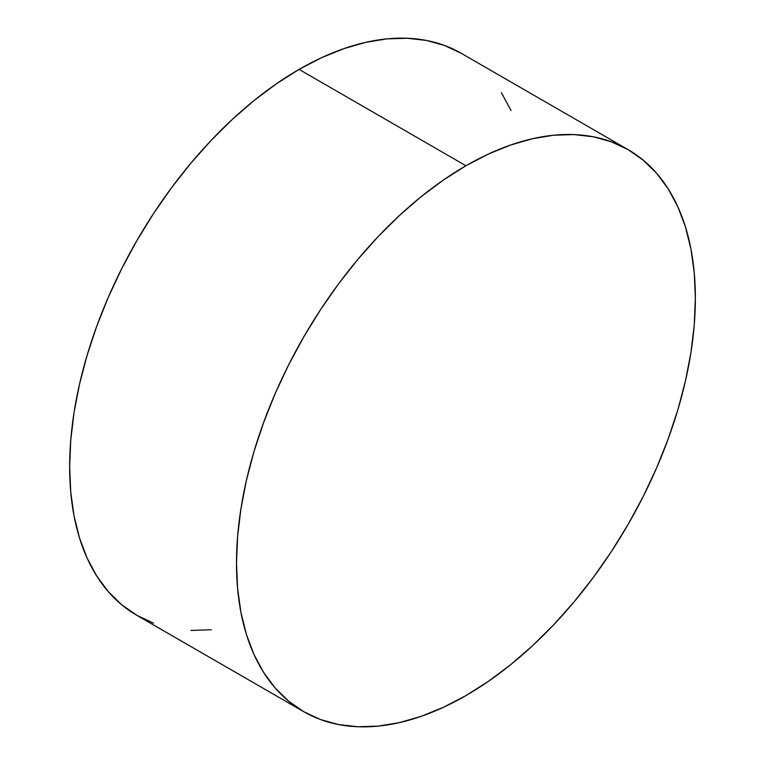 <?xml version="1.0" encoding="UTF-8"?>
<svg xmlns="http://www.w3.org/2000/svg" width="765" height="765" viewBox="0 0 765 765"><rect width="100%" height="100%" fill="white"/><g stroke="black" fill="none" stroke-linecap="round" stroke-linejoin="round"><path stroke-width="1.15" d="M303.695 711.66L320.382 719.492L338.465 724.531L357.781 726.75L378.13 726.119L399.33 722.638L421.171 716.346L443.442 707.3L465.933 695.595L488.414 681.328L510.685 664.661L532.526 645.736L553.726 624.737L574.085 601.864L593.391 577.355L611.474 551.422L628.161 524.331L643.279 496.342L656.695 467.711L668.266 438.728L677.895 409.677L685.478 380.817L690.948 352.435L694.257 324.809L695.356 298.207L694.257 272.876L690.948 249.065L685.478 227.004L677.895 206.904L668.266 188.965L656.695 173.349L643.279 160.21L628.161 149.672L611.474 141.85L593.391 136.801L574.085 134.583L553.726 135.223L532.526 138.704L510.685 144.996L488.414 154.033L465.933 165.747L443.442 180.005L421.171 196.672L399.33 215.606L378.13 236.595L357.781 259.469L338.465 283.978L320.382 309.911L303.695 337.002L288.577 364.991L275.161 393.621L263.59 422.605L253.961 451.666L246.378 480.516L240.908 508.897L237.609 536.523L236.5 563.126L237.609 588.457L240.908 612.268L246.378 634.328L253.961 654.429L263.59 672.368L275.161 687.984L288.577 701.123L303.695 711.66L136.839 615.328L121.721 604.79L108.305 591.651L96.734 576.035L87.105 558.096L79.522 537.996L74.052 515.935L70.743 492.125L69.644 466.793L70.743 440.191L74.052 412.565L79.522 384.183L87.105 355.323L96.734 326.272L108.305 297.289L121.721 268.658L136.839 240.669L153.526 213.578L171.609 187.645L190.915 163.136L211.274 140.263L232.474 119.264L254.315 100.339L276.586 83.672L299.067 69.405L321.558 57.7L343.829 48.654L365.67 42.362L386.87 38.881L407.219 38.25L426.535 40.468L444.618 45.508L461.305 53.34A324.465 187.329 120 0 0 299.067 69.405L465.933 165.747A324.465 187.329 -60 0 1 628.161 149.672A324.465 187.329 -60 0 1 677.895 409.667A324.465 187.329 -60 0 1 465.933 695.595A324.465 187.329 -60 0 1 303.695 711.66A324.465 187.329 -60 0 1 253.961 451.666A324.465 187.329 -60 0 1 465.933 165.747L299.067 69.405A324.465 187.329 120 0 0 87.105 355.333A324.465 187.329 120 0 0 136.839 615.328L153.526 623.15M190.915 630.417L211.274 629.777M511.039 110.571L501.41 92.632M461.305 53.34L628.161 149.672"/></g></svg>
